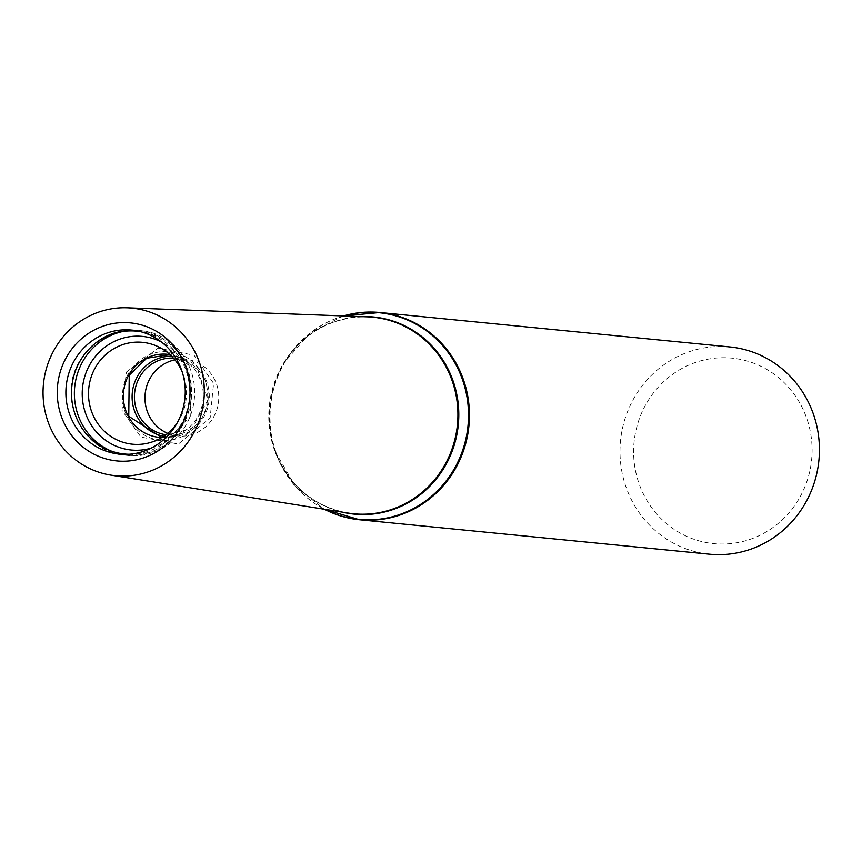 <?xml version="1.0" encoding="UTF-8"?>
<svg xmlns="http://www.w3.org/2000/svg" width="862" height="862" viewBox="0 0 862 862"><rect width="100%" height="100%" fill="white"/><g stroke="black" fill="none" stroke-linecap="round" stroke-linejoin="round"><path stroke-width="0.65" stroke-dasharray="4.31 3.23" d="M729.898 346.955A104.119 99.68 -84.4 0 0 633.408 399.192A104.119 99.68 -84.4 0 0 709.512 554.191M645.616 404.903A93.182 89.206 -84.4 0 0 722.744 544.03A93.182 89.206 -84.4 0 0 800.195 403.728A93.182 89.206 -84.4 0 0 645.616 404.903M167.67 433.338A38.542 36.904 -84.4 0 0 178.089 436A38.542 36.904 -84.4 0 0 213.808 416.658A38.542 36.904 -84.4 0 0 185.632 359.282A38.542 36.904 -84.4 0 0 174.9 359.863M177.012 423.199A51.17 48.994 -84.4 0 0 182.097 371.63M128.88 454.263A61.708 59.069 -84.4 0 0 131.39 454.263A61.708 59.069 -84.4 0 0 189.381 398.384A61.708 59.069 -84.4 0 0 143.394 332.269A61.708 59.069 -84.4 0 0 140.937 331.773M343.496 315.955A104.119 99.68 -84.4 0 0 283.426 364.755A104.119 99.68 -84.4 0 0 324.468 509.27M343.669 315.966A103.817 99.389 -84.4 0 0 285.85 360.036A103.817 99.389 -84.4 0 0 283.027 364.831A103.817 99.389 -84.4 0 0 276.519 454.802A103.817 99.389 -84.4 0 0 324.64 509.302M361.297 316.634A99.044 94.809 -84.4 0 0 284.557 362.105A99.044 94.809 -84.4 0 0 281.863 366.695A99.044 94.809 -84.4 0 0 275.657 452.518A99.044 94.809 -84.4 0 0 342.063 512.082M343.335 315.955L310.719 332.538L284.557 362.105C304.825 331.762 332.495 316.688 367.557 316.86A98.742 94.529 -84.4 0 0 281.497 366.781A98.742 94.529 -84.4 0 0 348.248 513.073C313.822 506.414 289.621 486.233 275.657 452.518L295.558 486.61L324.306 509.248M165.86 434.76A38.542 36.904 -84.4 0 0 167.551 434.965A38.542 36.904 -84.4 0 0 208.044 400.216A38.542 36.904 -84.4 0 0 175.094 358.247A38.542 36.904 -84.4 0 0 173.402 358.118M163.758 436.247A40.309 38.596 -84.4 0 0 209.11 400.324A40.309 38.596 -84.4 0 0 171.635 356.254M128.158 374.022A44.501 42.604 -84.4 0 0 164.987 440.471A44.501 42.604 -84.4 0 0 201.988 373.462A44.501 42.604 -84.4 0 0 128.158 374.022M161.733 437.53A41.753 39.964 -84.4 0 0 173.316 436.129A41.753 39.964 -84.4 0 0 203.076 399.731A41.753 39.964 -84.4 0 0 180.988 358.226A41.753 39.964 -84.4 0 0 169.9 354.594L180.988 358.226L159.179 347.203M151.044 448.197A57.086 54.651 -84.4 0 0 191.267 398.567A57.086 54.651 -84.4 0 0 161.496 342.052M110.961 450.955A62.797 60.124 -84.4 0 0 128.373 455.481A62.797 60.124 -84.4 0 0 194.349 398.869A62.797 60.124 -84.4 0 0 140.678 330.48A62.797 60.124 -84.4 0 0 122.716 331.536M79.487 361.695A62.797 60.124 -84.4 0 0 125.389 455.19A62.797 60.124 -84.4 0 0 191.364 398.578A62.797 60.124 -84.4 0 0 137.683 330.189A62.797 60.124 -84.4 0 0 79.487 361.695M185.632 359.282L175.094 358.247L197.42 369.184L207.979 399.893L191.978 428.306L167.551 434.965L178.089 436M126.369 372.093L158.069 348.162L194.079 355.241L213.582 383.374L210.156 417.908L178.391 444.027L140.948 437.099L121.984 410.334L126.369 372.093M161.776 437.508L173.316 436.129L149.783 442.691M128.373 455.481L155.936 451.537L190.793 415.667L188.67 364.54L167.487 340.091L140.678 330.48L137.683 330.189C112.308 328.842 92.816 339.359 79.229 361.76C56.698 398.858 83.269 452.873 125.389 455.19L128.373 455.481M143.394 332.269L138.491 331.18M131.39 454.263L126.358 454.382"/><path stroke-width="1.29" d="M324.468 509.27A104.119 99.68 -84.4 0 0 359.529 519.754L709.512 554.191A104.119 99.68 -84.4 0 0 818.9 460.34A104.119 99.68 -84.4 0 0 729.898 346.955L379.926 312.518A104.119 99.68 -84.4 0 0 343.496 315.955M53.886 350.371A84.196 80.608 -84.4 0 0 110.799 475.113A84.196 80.608 -84.4 0 0 203.885 399.806A84.196 80.608 -84.4 0 0 127.264 307.809A84.196 80.608 -84.4 0 0 53.886 350.371M66.191 357.687A69.359 66.396 -84.4 0 0 123.589 461.235A69.359 66.396 -84.4 0 0 181.235 356.814A69.359 66.396 -84.4 0 0 66.191 357.687M174.9 359.863A38.542 36.904 -84.4 0 0 149.913 378.623A38.542 36.904 -84.4 0 0 167.67 433.338M182.097 371.63A51.17 48.994 -84.4 0 0 159.179 347.203A51.17 48.994 -84.4 0 0 95.1 368.02A51.17 48.994 -84.4 0 0 98.483 424.567A51.17 48.994 -84.4 0 0 149.783 442.691A51.17 48.994 -84.4 0 0 177.012 423.199M140.937 331.773A61.708 59.069 -84.4 0 0 79.444 362.148A61.708 59.069 -84.4 0 0 128.88 454.263M73.906 361.35A62.323 59.661 -84.4 0 0 74.057 424.029A62.323 59.661 -84.4 0 0 126.358 454.382A62.323 59.661 -84.4 0 0 184.931 397.942A62.323 59.661 -84.4 0 0 138.491 331.18A62.323 59.661 -84.4 0 0 73.906 361.35M324.306 509.248L359.529 519.754A104.119 99.68 -84.4 0 0 468.928 425.893A104.119 99.68 -84.4 0 0 379.926 312.518L343.335 315.955M324.64 509.302A103.817 99.389 -84.4 0 0 467.991 425.806A103.817 99.389 -84.4 0 0 343.669 315.966M342.063 512.082A99.044 94.809 -84.4 0 0 458.304 424.847A99.044 94.809 -84.4 0 0 361.297 316.634M110.799 475.113L348.248 513.073A98.742 94.529 -84.4 0 0 457.42 424.761A98.742 94.529 -84.4 0 0 367.557 316.86L127.264 307.809M173.402 358.118A38.542 36.904 -84.4 0 0 139.375 377.588A38.542 36.904 -84.4 0 0 165.86 434.76M171.635 356.254A40.309 38.596 -84.4 0 0 137.295 376.651A40.309 38.596 -84.4 0 0 163.758 436.247M161.776 437.508L128.75 416.314L129.235 375.185L146.669 358.258L169.933 354.627A41.753 39.964 -84.4 0 0 128.697 375.218A41.753 39.964 -84.4 0 0 161.733 437.53M161.496 342.052A57.086 54.651 -84.4 0 0 89.573 365.046A57.086 54.651 -84.4 0 0 93.495 428.317A57.086 54.651 -84.4 0 0 151.044 448.197M122.716 331.536A62.797 60.124 -84.4 0 0 82.472 361.997A62.797 60.124 -84.4 0 0 110.961 450.955"/></g></svg>
